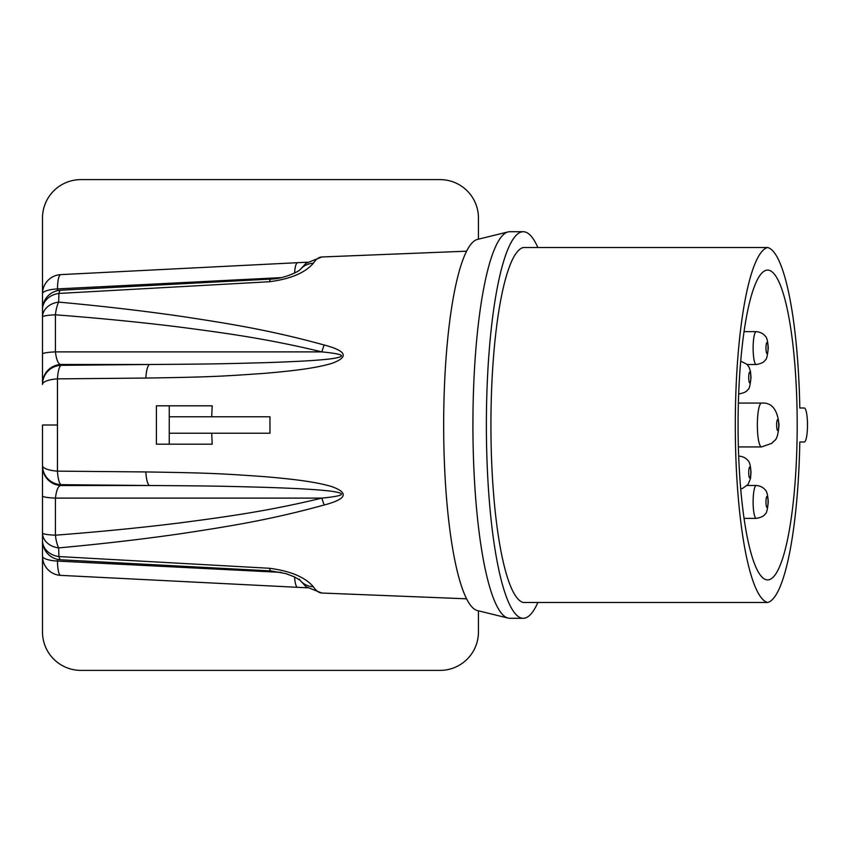 <?xml version="1.0" encoding="UTF-8"?>
<svg xmlns="http://www.w3.org/2000/svg" width="850" height="850" viewBox="0 0 850 850"><rect width="100%" height="100%" fill="white"/><g stroke="black" fill="none" stroke-linecap="round" stroke-linejoin="round"><path stroke-width="1.27" d="M269.96 433.224L169.246 433.224L169.246 416.776L269.96 416.776L269.96 433.224M211.714 416.776L212.181 405.811L156.4 405.811L156.4 444.189L212.181 444.189L211.714 433.224M169.246 444.189L169.246 433.224M169.246 405.811L169.246 416.776M281.223 277.631L57.492 288.915A19.189 5.004 180 0 0 42.5 293.792L42.5 316.986A19.189 15.087 0 0 1 58.65 302.101C102.414 306.106 143.427 310.888 181.677 316.413C229.436 323.691 269.779 330.023 324.233 345.015C346.896 351.007 349.276 357.181 331.373 363.545C320.535 366.562 306.34 369.824 264.361 373.362C222.371 376.295 211.023 377.06 145.828 378.059L57.449 378.866L57.449 471.134A19.189 4.378 90.5 0 0 61.136 484.67L61.136 485.509C58.427 485.403 56.514 489.6 55.42 498.111L55.42 535.192C99.344 531.834 140.505 527.776 178.883 523.026C226.801 516.747 267.283 511.275 321.927 498.111C344.739 495.858 347.597 493.521 330.491 491.109C320.089 489.951 306.382 488.707 265.444 487.348C224.453 486.221 213.371 485.924 149.515 485.509L61.136 484.67A19.189 19.125 -0 0 1 42.5 465.556A19.189 5.716 0 0 0 57.449 471.134L145.828 471.941A19.189 4.378 90.5 0 0 149.515 485.509L61.136 485.509A19.189 19.125 -0 0 1 42.5 466.395L42.5 533.014A19.189 2.306 0 0 0 55.42 535.192A19.189 6.449 85.6 0 0 58.65 547.899C102.414 543.894 143.427 539.112 181.677 533.587C229.436 526.309 269.779 519.977 324.233 504.985C346.896 498.993 349.276 492.819 331.373 486.455C320.535 483.438 306.34 480.176 264.361 476.638C222.371 473.705 211.023 472.94 145.828 471.941M42.5 534.99L42.5 533.014A19.189 15.087 0 0 0 58.65 547.899L58.926 556.559L269.45 568.268C290.477 571.009 305.108 577.161 313.342 586.744A168.024 32.056 90 0 0 321.778 593.024L466.597 598.814M42.5 333.381L42.5 316.986A19.189 2.306 0 0 1 55.42 314.808A19.189 6.449 -85.6 0 1 58.65 302.101L58.926 293.441L269.45 281.733C290.477 278.991 305.108 272.839 313.342 263.256A168.024 32.056 -90 0 1 321.778 256.976L466.597 251.186M42.5 383.116L42.5 384.444A19.189 5.716 0 0 1 57.449 378.866A19.189 4.378 -90.5 0 1 61.136 365.33L61.136 364.491C58.427 364.597 56.514 360.4 55.42 351.889L55.42 314.808C99.344 318.166 140.505 322.224 178.883 326.974C226.801 333.253 267.283 338.725 321.927 351.889C344.739 354.142 347.597 356.479 330.491 358.891C320.089 360.049 306.382 361.293 265.444 362.652C224.453 363.779 213.371 364.076 149.515 364.491L61.136 365.33A19.189 19.125 0 0 0 42.5 384.444L42.5 309.389A19.189 16.118 0 0 1 58.926 293.441A19.189 3.496 86.9 0 1 60.658 290.222L271.054 279.066A19.189 3.474 87 0 0 269.45 281.733M42.5 466.884L42.5 495.922A19.189 2.306 0 0 0 55.42 498.111L321.927 498.111A19.189 6.619 -104 0 0 324.233 504.985M281.223 572.369L57.492 561.085A19.189 5.004 180 0 1 42.5 556.208L42.5 540.611A19.189 16.118 0 0 0 58.926 556.559A19.189 3.496 -86.9 0 0 60.658 559.778A19.189 19.189 0 0 1 42.5 540.611L42.5 516.619M42.5 504.9L42.5 523.058M294.578 576.969A19.189 4.091 92.9 0 0 297.67 587.318L60.722 575.376A19.189 19.189 0 0 1 42.5 556.208L42.5 632.007A38.388 38.388 0 0 0 80.888 670.384L440.056 670.384A38.388 38.388 0 0 0 478.444 632.007L478.444 610.831M307.371 262.193L60.722 274.624A19.189 19.189 0 0 0 42.5 293.792L42.5 217.993A38.388 38.388 0 0 1 80.888 179.616L440.056 179.616A38.388 38.388 0 0 1 478.444 217.993L478.444 239.169M42.5 345.1L42.5 326.942M42.5 356.458L42.5 358.509M42.5 359.561L42.5 363.672M42.5 368.252L42.5 383.063M42.5 490.439L42.5 486.328M42.5 481.748L42.5 466.947M299.189 579.052L300.252 580.369L294.483 576.927L285.951 573.622L271.054 570.934A19.189 3.474 -87 0 1 269.45 568.268M300.007 580.168A19.189 18.137 -34.1 0 0 313.342 586.744M307.371 587.807L297.67 587.318M42.5 556.208A19.189 19.189 0 0 0 60.722 575.376A19.189 4.091 92.9 0 1 57.492 561.085L57.492 559.343M42.808 544.011A19.189 5.004 180 0 1 42.5 543.118L42.5 538.103M300.007 269.832A19.189 18.137 34.1 0 1 313.342 263.256M42.808 305.989A19.189 5.004 180 0 0 42.5 306.882L42.5 311.897M294.578 273.031A19.189 4.091 -92.9 0 1 297.67 262.682M57.492 290.658L57.492 288.915A19.189 4.091 -92.9 0 1 60.722 274.624M324.233 345.015A19.189 6.619 104 0 0 321.927 351.889L55.42 351.889A19.189 2.306 0 0 0 42.5 354.078L42.5 383.605A19.189 19.125 0 0 1 61.136 364.491L149.515 364.491A19.189 4.378 -90.5 0 0 145.828 378.059M537.869 247.52A193.29 36.879 90 0 0 523.26 231.71A193.29 36.879 90 0 0 486.37 425A193.29 36.879 90 0 0 523.26 618.29A193.29 36.879 90 0 0 537.869 602.48M523.26 231.71L509.798 231.71A193.29 36.879 90 0 0 508.077 231.912A193.29 36.879 90 0 0 472.919 425A193.29 36.879 90 0 0 508.077 618.088A193.29 36.879 90 0 0 509.798 618.29L523.26 618.29M508.077 618.088L477.466 610.587A185.789 35.456 -90 0 1 443.668 425A185.789 35.456 -90 0 1 477.466 239.413L508.077 231.912M767.635 602.48L523.26 602.48A177.671 33.904 -90 0 1 490.928 425A177.671 33.904 -90 0 1 523.26 247.52L767.635 247.52A177.671 33.904 90 0 0 735.303 425A177.671 33.904 90 0 0 767.635 602.48A177.671 33.904 90 0 0 799.808 442L804.259 442L799.808 442M804.259 442A17 3.241 90 0 0 807.5 425A17 3.241 90 0 0 804.259 408L799.808 408A177.671 33.904 90 0 0 767.635 247.52M738.076 425A154.913 29.559 90 0 0 767.635 579.912A154.913 29.559 90 0 0 797.194 425A154.913 29.559 -90 0 0 767.635 270.087A154.913 29.559 -90 0 0 738.076 425M804.259 408L799.808 408M57.29 425L42.5 425L42.5 465.556M756.256 331.627A16.448 3.134 90 0 0 753.121 348.075A16.448 3.134 90 0 0 756.256 364.522C761.164 363.662 764.15 362.174 765.213 360.081C766.445 360.007 767.465 356.012 768.273 348.075C767.805 341.105 766.774 337.099 765.181 336.047C763.162 333.498 760.187 332.031 756.256 331.627L744.048 331.627M768.071 348.075A5.482 1.041 90 0 0 767.019 342.592A5.482 1.041 90 0 0 765.977 348.075A5.482 1.041 90 0 0 767.019 353.558A5.482 1.041 90 0 0 768.071 348.075M750.816 377.464A5.482 1.041 90 0 0 749.764 371.971A5.482 1.041 90 0 0 748.722 377.464A5.482 1.041 90 0 0 749.764 382.946A5.482 1.041 90 0 0 750.816 377.464M750.816 472.536A5.482 1.041 90 0 0 749.764 467.054A5.482 1.041 90 0 0 748.722 472.536A5.482 1.041 90 0 0 749.764 478.029A5.482 1.041 90 0 0 750.816 472.536M768.071 501.925A5.482 1.041 90 0 0 767.019 496.442A5.482 1.041 90 0 0 765.977 501.925A5.482 1.041 90 0 0 767.019 507.408A5.482 1.041 90 0 0 768.071 501.925M778.727 425A5.482 1.041 90 0 0 777.686 419.517A5.482 1.041 90 0 0 776.634 425A5.482 1.041 90 0 0 777.686 430.483A5.482 1.041 90 0 0 778.727 425M738.682 393.826A16.448 3.134 90 0 0 739.001 393.911C743.909 393.04 746.895 391.553 747.957 389.459C749.19 389.396 750.21 385.39 751.018 377.464L750.486 371.365L749.073 367.211L746.927 364.299L740.711 361.144M740.711 488.856L742.518 488.421L747.957 484.543L750.476 478.656L751.018 472.536C750.55 465.577 749.519 461.561 747.926 460.509C745.907 457.959 742.932 456.493 739.001 456.089A16.448 3.134 90 0 0 738.682 456.174M756.256 485.478A16.448 3.134 90 0 0 753.121 501.925A16.448 3.134 90 0 0 756.256 518.372C761.164 517.501 764.15 516.024 765.213 513.921C766.445 513.857 767.465 509.862 768.273 501.925C767.805 494.955 766.774 490.939 765.181 489.887C763.162 487.348 760.187 485.871 756.256 485.478L747.161 485.478M761.536 403.07A21.93 4.186 90 0 0 757.35 425A21.93 4.186 90 0 0 761.536 446.93L771.981 443.254C774.903 438.929 777.346 442.595 779.036 425C777.591 409.583 771.758 402.273 761.536 403.07L738.374 403.07M271.054 570.934L60.658 559.778M321.778 593.024L306.032 586.755L299.912 580.093M42.5 513.517L42.5 512.571M299.912 269.907L305.915 263.341L321.778 256.976M271.054 279.066C283.411 278.981 298.626 271.586 300.252 269.631M60.658 290.222A19.189 19.189 0 0 0 42.5 309.389M42.5 336.483L42.5 337.429M42.5 315.01L42.5 316.986M747.161 364.522L756.256 364.522M744.048 518.372L756.256 518.372M738.374 446.93L761.536 446.93"/></g></svg>
